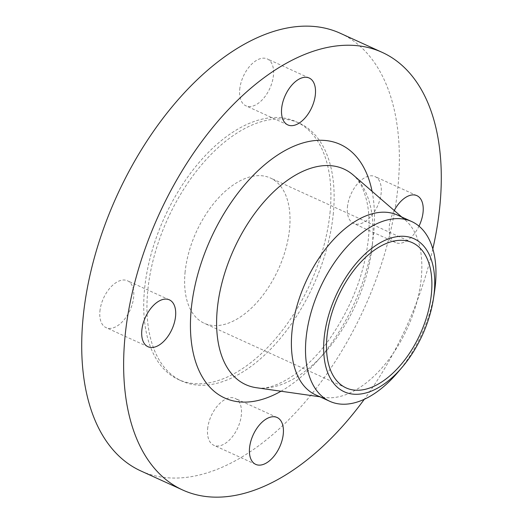 <?xml version="1.0" encoding="UTF-8"?>
<svg xmlns="http://www.w3.org/2000/svg" width="523" height="523" viewBox="0 0 523 523"><rect width="100%" height="100%" fill="white"/><g stroke="black" fill="none" stroke-linecap="round" stroke-linejoin="round"><path stroke-width="0.39" stroke-dasharray="2.62 1.96" d="M207.618 428.938A25.764 14.559 -65.5 0 1 218.163 405.109A25.764 14.559 -65.5 0 1 235.18 398.382A25.764 14.559 -65.5 0 1 241.371 414.726A25.764 14.559 -65.5 0 1 230.833 438.555A25.764 14.559 -65.5 0 1 213.815 445.276A25.764 14.559 -65.5 0 1 207.618 428.938M347.429 207.108A25.764 14.559 -65.5 0 1 357.967 183.279A25.764 14.559 -65.5 0 1 374.984 176.552A25.764 14.559 -65.5 0 1 381.182 192.895A25.764 14.559 -65.5 0 1 370.644 216.725A25.764 14.559 -65.5 0 1 353.62 223.445A25.764 14.559 -65.5 0 1 347.429 207.108M394.237 210.508A25.764 14.559 114.5 0 0 389.341 226.204A25.764 14.559 114.5 0 0 395.538 242.548A25.764 14.559 114.5 0 0 418.988 226.152M239.711 89.472A25.764 14.559 -65.5 0 1 250.249 65.643A25.764 14.559 -65.5 0 1 267.273 58.922A25.764 14.559 -65.5 0 1 273.464 75.266A25.764 14.559 -65.5 0 1 262.925 99.089A25.764 14.559 -65.5 0 1 245.902 105.816A25.764 14.559 -65.5 0 1 239.711 89.472M99.906 311.303A25.764 14.559 -65.5 0 1 110.445 287.473A25.764 14.559 -65.5 0 1 127.462 280.753A25.764 14.559 -65.5 0 1 133.659 297.097A25.764 14.559 -65.5 0 1 123.114 320.919A25.764 14.559 -65.5 0 1 106.097 327.646A25.764 14.559 -65.5 0 1 99.906 311.303M434.535 291.501A98.769 55.804 -65.5 0 1 397.565 372.638M397.572 215.11A98.769 55.804 -65.5 0 1 405.332 220.111A98.769 55.804 -65.5 0 1 421.309 277.759A98.769 55.804 -65.5 0 1 324.535 397.441A98.769 55.804 -65.5 0 1 315.663 394.872M432.822 248.928A240.482 135.862 -65.5 0 1 364.315 399.278M340.257 33.263A240.482 135.862 -65.5 0 1 398.055 185.789A240.482 135.862 -65.5 0 1 299.692 408.175A240.482 135.862 -65.5 0 1 140.831 470.935M333.36 213.024A141.713 80.065 -65.5 0 1 275.399 344.075A141.713 80.065 -65.5 0 1 181.782 381.058A141.713 80.065 -65.5 0 1 147.721 291.174A141.713 80.065 -65.5 0 1 205.689 160.123A141.713 80.065 -65.5 0 1 299.3 123.147A141.713 80.065 -65.5 0 1 333.36 213.024M330.137 211.554A141.713 80.065 -65.5 0 1 272.176 342.604A141.713 80.065 -65.5 0 1 178.559 379.587A141.713 80.065 -65.5 0 1 144.498 289.703A141.713 80.065 -65.5 0 1 202.46 158.659A141.713 80.065 -65.5 0 1 296.077 121.676A141.713 80.065 -65.5 0 1 330.137 211.554M185.044 272.633A79.803 45.089 -65.5 0 1 217.686 198.832A79.803 45.089 -65.5 0 1 270.411 178.01A79.803 45.089 -65.5 0 1 289.592 228.623A79.803 45.089 -65.5 0 1 256.943 302.425A79.803 45.089 -65.5 0 1 204.225 323.253A79.803 45.089 -65.5 0 1 185.044 272.633M372.415 244.176A118.446 66.918 114.5 0 0 353.254 175.048C357.889 179.657 362.262 183.723 366.728 200.963C369.16 211.56 369.735 223.936 368.467 238.109C364.884 271.568 352.986 303.621 332.772 334.256C307.995 372.298 272.614 391.727 256.348 387.713A118.446 66.918 114.5 0 0 372.415 244.176M372.075 191.333A139.327 78.718 -65.5 0 1 373.716 232.781A139.327 78.718 -65.5 0 1 280.995 391.23M277.098 417.485L235.18 398.382M416.903 195.654L374.984 176.552M309.185 78.019L267.273 58.922M169.38 299.849L127.462 280.753M324.535 397.441L319.847 396.774M181.782 381.058L178.559 379.587M412.281 242.652L270.411 178.01M346.095 387.896L204.225 323.253M299.3 123.147L296.077 121.676M405.332 220.111L401.756 217.019M148.016 346.742L106.097 327.646M287.82 124.912L245.902 105.816M395.538 242.548L353.62 223.445M255.727 464.378L213.815 445.276"/><path stroke-width="0.78" d="M283.289 433.829A25.764 14.559 114.5 0 0 277.098 417.485A25.764 14.559 114.5 0 0 260.075 424.205A25.764 14.559 114.5 0 0 249.536 448.034A25.764 14.559 114.5 0 0 255.727 464.378A25.764 14.559 114.5 0 0 272.751 457.651A25.764 14.559 114.5 0 0 283.289 433.829M418.988 226.152A25.764 14.559 114.5 0 0 423.094 211.998A25.764 14.559 114.5 0 0 416.903 195.654A25.764 14.559 114.5 0 0 394.237 210.508M315.382 94.362A25.764 14.559 114.5 0 0 309.185 78.019A25.764 14.559 114.5 0 0 292.167 84.746A25.764 14.559 114.5 0 0 281.629 108.575A25.764 14.559 114.5 0 0 287.82 124.912A25.764 14.559 114.5 0 0 304.837 118.191A25.764 14.559 114.5 0 0 315.382 94.362M175.571 316.193A25.764 14.559 114.5 0 0 169.38 299.849A25.764 14.559 114.5 0 0 152.356 306.576A25.764 14.559 114.5 0 0 141.818 330.405A25.764 14.559 114.5 0 0 148.016 346.742A25.764 14.559 114.5 0 0 165.033 340.022A25.764 14.559 114.5 0 0 175.571 316.193M434.273 292.082A84.098 47.515 -65.5 0 1 433.508 298.313A84.098 47.515 -65.5 0 1 402.03 367.394A84.098 47.515 -65.5 0 1 346.108 392.544A84.098 47.515 -65.5 0 1 324.103 338.466A84.098 47.515 -65.5 0 1 386.327 239.73A84.098 47.515 -65.5 0 1 434.273 292.082M402.03 367.394L397.565 372.638A98.769 55.804 -65.5 0 1 329.784 401.304A98.769 55.804 -65.5 0 1 306.04 338.656A98.769 55.804 -65.5 0 1 346.442 247.32A98.769 55.804 -65.5 0 1 411.693 221.543A98.769 55.804 -65.5 0 1 435.43 284.192A98.769 55.804 -65.5 0 1 434.535 291.501L433.508 298.313M329.784 401.304L315.663 394.872A98.769 55.804 -65.5 0 1 291.926 332.223A98.769 55.804 -65.5 0 1 332.327 240.887A98.769 55.804 -65.5 0 1 397.572 215.11L411.693 221.543M364.315 399.278A240.482 135.862 -65.5 0 1 182.743 490.031A240.482 135.862 -65.5 0 1 124.945 337.505A240.482 135.862 -65.5 0 1 223.308 115.119A240.482 135.862 -65.5 0 1 382.169 52.365A240.482 135.862 -65.5 0 1 439.974 204.892A240.482 135.862 -65.5 0 1 432.822 248.928M182.743 490.031L140.831 470.935A240.482 135.862 -65.5 0 1 83.026 318.409A240.482 135.862 -65.5 0 1 181.396 96.023A240.482 135.862 -65.5 0 1 340.257 33.263L382.169 52.365M326.914 337.276A79.803 45.089 -65.5 0 1 359.563 263.481A79.803 45.089 -65.5 0 1 412.281 242.652A79.803 45.089 -65.5 0 1 431.462 293.272A79.803 45.089 -65.5 0 1 398.82 367.068A79.803 45.089 -65.5 0 1 346.095 387.896A79.803 45.089 -65.5 0 1 326.914 337.276M401.756 217.019L353.254 175.048A118.446 66.918 114.5 0 0 271.757 193.608A118.446 66.918 114.5 0 0 217.248 309.498A118.446 66.918 114.5 0 0 256.348 387.713L319.847 396.774M280.995 391.23A139.327 78.718 -65.5 0 1 191.196 309.616A139.327 78.718 -65.5 0 1 277.837 154.886A139.327 78.718 -65.5 0 1 372.075 191.333"/></g></svg>

